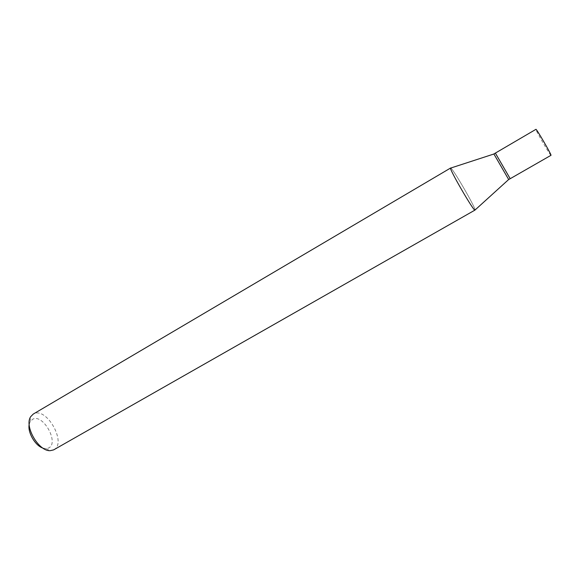 <?xml version="1.0" encoding="UTF-8"?>
<svg xmlns="http://www.w3.org/2000/svg" width="580" height="580" viewBox="0 0 580 580"><rect width="100%" height="100%" fill="white"/><g stroke="black" fill="none" stroke-linecap="round" stroke-linejoin="round"><path stroke-width="0.43" stroke-dasharray="2.9 2.17" d="M508.703 179.539L493.885 153.961M510.197 178.698L495.363 153.091L510.19 178.691M475.042 209.945C475.643 207.756 452.965 168.613 450.769 168.048C452.973 168.62 475.636 207.742 475.042 209.945M53.875 449.747C66.917 443.279 47.096 407.305 34.039 413.678L33.219 414.091M42.869 448.086L45.863 448.652L48.524 448.05C59.493 443.316 43.529 413.815 32.901 419.108L30.189 421.587L29.181 424.466M550.964 155.324C550.297 155.694 535.55 130.275 535.913 129.391L535.934 129.34M45.863 448.652L50.293 450.66M30.189 421.587L30.646 416.745"/><path stroke-width="0.87" d="M510.183 178.691L495.363 153.091L510.197 178.698L508.674 179.517L475.027 210.032M450.74 168.033L450.559 168.113C449.355 169.331 473.222 210.533 474.875 210.09M53.606 449.899L474.947 210.105C473.759 211.533 448.369 167.62 450.609 168.019L33.219 414.091L30.646 416.745C24.048 426.249 38.766 451.653 50.293 450.66L53.606 449.899M29.181 424.466C27.448 432.296 35.213 445.701 42.869 448.086M510.197 178.698L551 155.302C551.754 155.034 536.188 128.209 535.934 129.34L493.885 153.961L508.674 179.517M493.892 154.004L450.559 168.113"/></g></svg>
